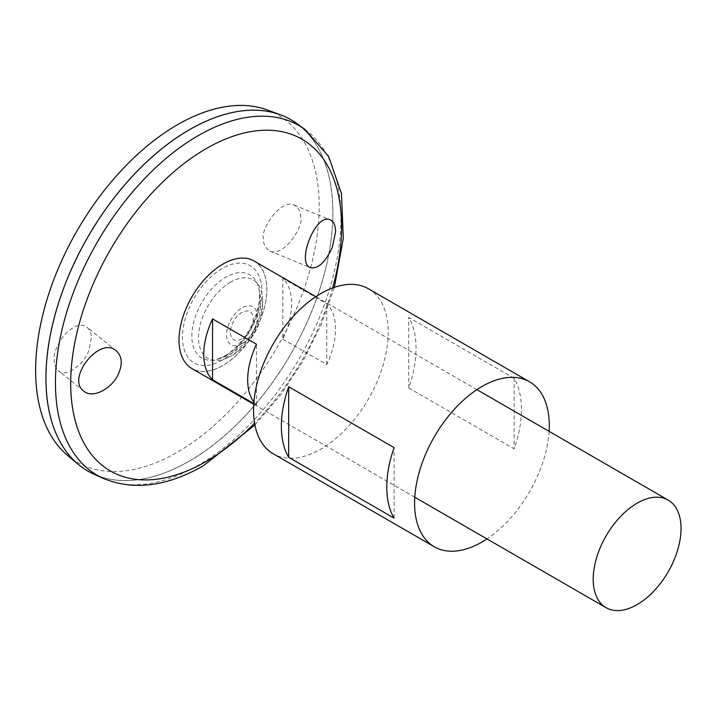 <?xml version="1.0" encoding="UTF-8"?>
<svg xmlns="http://www.w3.org/2000/svg" width="716" height="716" viewBox="0 0 716 716"><rect width="100%" height="100%" fill="white"/><g stroke="black" fill="none" stroke-linecap="round" stroke-linejoin="round"><path stroke-width="0.54" stroke-dasharray="3.58 2.69" d="M549.091 431.336A95.237 54.989 -60 0 1 486.978 538.924M368.516 288.825A95.237 54.989 -60 0 1 383.114 365.151A95.237 54.989 -60 0 1 320.893 449.075A95.237 54.989 -60 0 1 273.27 453.792M514.142 378.317L408.738 317.457A95.237 54.989 -60 0 1 408.738 387.974L514.142 448.834A95.237 54.989 120 0 0 514.142 378.317L514.142 448.834M394.095 518.142L394.095 447.625M408.738 387.974L408.738 317.457M296.576 123.376A202.905 117.147 -60 0 1 320.329 287.635A202.905 117.147 -60 0 1 189.418 461.077A202.905 117.147 -60 0 1 94.011 474.225M189.418 461.041A202.861 117.12 -60 0 1 87.987 471.092A202.861 117.12 -60 0 1 87.987 236.844A202.861 117.12 -60 0 1 290.848 119.724A202.861 117.12 -60 0 1 321.949 282.283A202.861 117.12 -60 0 1 189.418 461.041M189.409 129.748A202.861 117.12 -60 0 1 290.821 119.706A202.861 117.12 -60 0 1 321.923 282.265A202.861 117.12 -60 0 1 189.391 461.023A202.861 117.12 -60 0 1 87.961 471.074A202.861 117.12 -60 0 1 45.949 378.227M290.857 119.679A202.905 117.147 -60 0 1 321.94 282.274A202.905 117.147 -60 0 1 189.391 461.059A202.905 117.147 -60 0 1 87.952 471.119M267.22 109.924A200.525 115.777 -60 0 1 310.95 266.433A200.525 115.777 -60 0 1 177.416 452.208A200.525 115.777 -60 0 1 67.689 455.519M300.648 217.324C301.123 212.231 298.993 208.141 294.267 205.062C279.858 198.35 259.783 231.483 263.542 238.75C263.067 243.852 265.197 247.942 269.932 251.021C284.333 257.733 304.398 224.6 300.648 217.324M91.29 338.203L88.793 350.24C85.025 363.925 64.807 378.576 58.399 370.602C55.302 367.353 53.897 363.692 54.183 359.62C53.467 354.008 56.6 346.07 63.59 335.804C73.023 325.753 80.854 322.898 87.075 327.221C90.18 330.47 91.585 334.121 91.29 338.203M225.791 355.601A48.008 27.718 -60 0 1 216.885 359.369A48.008 27.718 -60 0 1 216.876 359.378A48.008 27.718 -60 0 1 201.787 302.546A48.008 27.718 -60 0 1 258.548 287.197L258.548 287.197A48.008 27.718 -60 0 1 225.791 355.601M241.838 338.847A16.137 9.317 -60 0 1 231.948 324.787A16.137 9.317 -60 0 1 251.719 313.366A16.137 9.317 -60 0 1 241.838 338.847M242.017 343.635A21.874 12.628 -60 0 1 228.619 324.572A21.874 12.628 -60 0 1 255.415 309.106A21.874 12.628 -60 0 1 242.017 343.635M230.552 282.158A45.305 26.161 120 0 0 198.556 335.732A45.305 26.161 120 0 0 227.276 357.848A45.305 26.161 120 0 0 262.423 296.97A45.305 26.161 120 0 0 230.552 282.158M222.962 264.106A62.059 35.827 -60 0 1 266.844 289.434A62.059 35.827 -60 0 1 222.962 365.437A62.059 35.827 -60 0 1 179.081 340.1A62.059 35.827 -60 0 1 222.962 264.106M254.01 260.973A62.113 35.863 -60 0 1 263.533 310.744A62.113 35.863 -60 0 1 222.953 365.482A62.113 35.863 -60 0 1 191.897 368.561M282.829 339.187L326.747 364.551A62.113 35.863 120 0 0 326.747 303.691L282.829 278.336A62.113 35.863 -60 0 1 282.829 339.187L282.829 278.336M253.885 402.159A62.113 35.863 120 0 0 256.471 405.122L253.777 403.564M256.471 405.122L256.471 344.262M326.747 364.551L326.747 303.691M332.654 287.948A191.557 110.595 -60 0 1 254.583 423.174M222.175 360.139A56.125 32.399 -60 0 1 187.807 311.245A56.125 32.399 -60 0 1 256.543 271.561A56.125 32.399 -60 0 1 222.175 360.139M304.828 129.31A201.885 116.565 -60 0 1 328.456 292.746A201.885 116.565 -60 0 1 198.207 465.319A201.885 116.565 -60 0 1 103.274 478.395M334.354 287.34L321.162 324.643L303.002 360.98L280.609 394.883L254.905 424.955M224.627 356.058C233.917 350.598 242.178 341.738 249.419 329.476C259.496 311.791 261.054 294.536 258.548 287.197A58.667 58.667 0 0 1 216.867 359.378L224.627 356.058M227.294 357.839A60.735 60.735 0 0 0 262.423 296.97M476.892 389.656L315.845 296.675M414.779 497.235L253.733 404.263M116.377 350.93L87.075 327.221M83.826 391.187L58.399 370.602M269.932 251.021L310.538 267.739M294.258 205.062L330.282 219.893"/><path stroke-width="1.07" d="M486.978 538.924A95.237 54.989 -60 0 1 481.94 542.048A95.237 54.989 -60 0 1 434.317 546.773A95.237 54.989 -60 0 1 434.317 436.796A95.237 54.989 -60 0 1 529.554 381.807A95.237 54.989 -60 0 1 549.091 431.336M434.317 546.773L273.27 453.792A95.237 54.989 -60 0 1 273.27 343.814A95.237 54.989 -60 0 1 368.516 288.825L529.554 381.807M394.095 518.142L288.682 457.282A95.237 54.989 -60 0 1 288.682 386.765L394.095 447.625A95.237 54.989 120 0 0 394.095 518.142M288.682 457.282L288.682 386.765M332.331 247.235C325.485 262.19 318.217 269.028 310.538 267.739C295.842 263.416 315.765 212.187 330.282 219.893C333.737 221.477 335.509 225.415 335.607 231.724L332.331 247.235M118.355 374.164C122.758 364.05 122.105 356.3 116.377 350.93C99.757 335.437 65.863 378.71 83.826 391.187C92.212 398.83 111.526 389.334 118.355 374.164M304.828 129.31A201.885 116.565 -60 0 0 97.26 242.196A201.885 116.565 -60 0 0 103.274 478.395L94.011 474.225A202.905 117.147 -60 0 1 87.97 236.835A202.905 117.147 -60 0 1 296.576 123.376L304.828 129.31L328.599 156.33L341.487 193.696L343.295 238.365L334.354 287.34M45.949 378.227A202.861 117.12 -60 0 1 189.409 129.748M87.952 471.119A202.905 117.147 -60 0 1 78.357 464.416A202.905 117.147 -60 0 1 87.943 236.817A202.905 117.147 -60 0 1 280.26 114.721A202.905 117.147 -60 0 1 290.857 119.679M78.357 464.416L67.689 455.519A200.525 115.777 -60 0 1 77.158 230.588A200.525 115.777 -60 0 1 267.22 109.924L280.26 114.721M253.733 404.263L191.897 368.561A62.113 35.863 -60 0 1 191.897 296.836A62.113 35.863 -60 0 1 254.01 260.973L315.845 296.675M637.124 604.599A62.113 35.863 -60 0 1 606.067 607.678A62.113 35.863 -60 0 1 606.067 535.953A62.113 35.863 -60 0 1 668.18 500.09A62.113 35.863 -60 0 1 677.703 549.861A62.113 35.863 -60 0 1 637.124 604.599M253.777 403.564L212.554 379.766A62.113 35.863 -60 0 1 212.554 318.906L256.471 344.262A62.113 35.863 120 0 0 253.885 402.159M212.554 379.766L212.554 318.906M254.583 423.174A191.557 110.595 -60 0 1 206.154 461.471A191.557 110.595 -60 0 1 71.707 363.674A191.557 110.595 -60 0 1 238.84 134.411A191.557 110.595 -60 0 1 332.654 287.948M103.274 478.395C133.677 490.854 167.159 486.576 203.702 465.552L254.905 424.955M668.18 500.09L476.892 389.656M606.067 607.678L414.779 497.235"/></g></svg>
